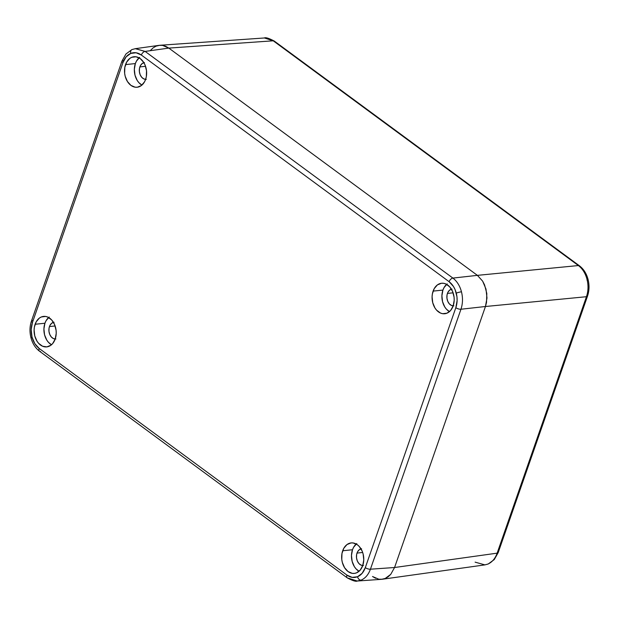 <?xml version="1.0" encoding="UTF-8"?>
<svg xmlns="http://www.w3.org/2000/svg" width="619" height="619" viewBox="0 0 619 619"><rect width="100%" height="100%" fill="white"/><g stroke="black" fill="none" stroke-linecap="round" stroke-linejoin="round"><path stroke-width="0.93" d="M156.135 46.139L153.203 47.802L150.603 50.247L153.203 47.802L156.135 46.139L159.849 45.272L162.534 45.38L159.284 45.319L162.534 45.38L165.753 46.317L168.825 48.096L477.396 275.354L482.627 281.119L484.576 284.895L486.805 293.491L486.526 302.382L485.451 306.506L394.566 567.515L390.744 574.355L388.144 576.8L385.211 578.463L382.062 579.283L385.211 578.463L382.318 579.245L378.813 579.222L372.522 576.506L375.594 578.285L372.522 576.506M484.785 564.899L487.811 564.102C492.066 562.269 495.177 558.617 497.142 553.154L394.566 567.515L497.142 553.154L586.448 296.71L485.451 306.506L586.448 296.71C588.321 291.147 588.499 285.336 587.005 279.262C585.373 273.242 582.502 268.669 578.386 265.551L477.396 275.354L482.627 281.119L485.992 289.065L486.983 297.987L485.451 306.506L394.566 567.515L370.433 569.201A3.83 1.462 -160.8 0 1 365.318 567.623C363.67 572.18 361.07 575.221 357.527 576.746C353.944 578.131 350.416 577.581 346.95 575.113L39.167 348.443C35.755 345.843 33.364 342.028 32.01 337.015C30.757 331.954 30.904 327.111 32.451 322.476L122.98 62.527C124.628 57.969 127.228 54.929 130.771 53.404A3.83 2.608 -112.2 0 1 131.948 49.59A3.83 2.608 67.8 0 1 132.412 49.458L135.437 48.661L145.117 51.416L135.306 48.677L159.029 45.357L162.534 45.38L165.753 46.317L168.825 48.096L162.534 45.38L168.825 48.096L273.234 40.808L168.825 48.096L477.396 275.354L578.386 265.551L273.234 40.808L264.429 37.976M131.948 49.59A3.83 2.608 67.8 0 0 130.771 53.404C134.354 52.027 137.882 52.569 141.349 55.037A3.83 2.228 -53.6 0 1 145.117 51.416L452.899 278.086L477.396 275.354L168.825 48.096L145.117 51.416L168.825 48.096L477.396 275.354L482.627 281.119L484.576 284.895L486.805 293.491L486.526 302.382L485.451 306.506L394.566 567.515L390.744 574.355L385.211 578.463L390.744 574.355L388.144 576.8L385.211 578.463L381.497 579.33L357.349 581.017L361.063 580.15L357.202 581.024L348.389 578.192A3.83 2.228 -53.6 0 1 347.329 577.922A3.83 2.228 -53.6 0 1 346.95 575.113A3.83 2.228 126.4 0 0 347.305 577.906M588.05 279.37A3.83 0.542 165.5 0 0 587.005 279.262C588.499 285.336 588.321 291.147 586.448 296.71A3.83 1.462 19.2 0 0 587.516 296.114C589.311 290.744 589.489 285.158 588.05 279.37C586.503 273.552 583.64 269.033 579.454 265.814L274.294 41.078A3.83 2.228 126.4 0 0 273.234 40.808L578.386 265.551A3.83 2.228 -53.6 0 1 579.454 265.814A3.83 2.228 126.4 0 0 578.386 265.551C582.502 268.669 585.373 273.242 587.005 279.262A3.83 0.542 -14.5 0 1 588.05 279.37A3.83 0.542 -14.5 0 1 586.99 280.051M475.106 562.145L484.917 564.884L488.244 563.986L494.272 559.561L498.21 552.574L587.516 296.122A3.83 1.462 -160.8 0 1 586.448 296.71L497.142 553.154A3.83 1.462 19.2 0 0 498.21 552.574A3.83 1.462 -160.8 0 1 497.142 553.154C495.177 558.617 492.066 562.269 487.811 564.102A3.83 2.608 67.8 0 0 488.275 563.971A3.83 2.608 -112.2 0 1 487.811 564.102M273.234 40.808A3.83 2.228 -53.6 0 1 274.318 41.094M139.058 57.846A15.328 11.01 -96 0 0 135.36 63.571A15.328 11.01 -96 0 0 141.913 85.105L138.865 82.644L137.248 80.501L135.004 75.201L134.338 69.258L135.36 63.571L125.541 64.6L135.36 63.571L136.459 61.103L139.639 57.381M145.612 79.379A15.328 11.01 84 0 1 137.17 87.233A15.328 11.01 84 0 1 126.709 80.246A15.328 11.01 84 0 1 125.541 64.6A15.328 11.01 84 0 1 133.983 56.739A15.328 11.01 84 0 1 144.451 63.726A15.328 11.01 84 0 1 145.612 79.379L146.332 76.624L146.51 70.698L145.032 64.964L143.724 62.449L140.242 58.604L136.048 56.793L131.777 57.296L129.828 58.41L126.647 62.132L124.829 67.355L124.643 73.282L125.185 76.23L127.437 81.53L130.918 85.376L135.112 87.186L137.279 87.225L141.333 85.569L144.513 81.847L145.612 79.379M446.624 284.361A15.328 11.01 -96 0 0 442.918 290.087A15.328 11.01 -96 0 0 449.471 311.62L446.423 309.16L444.806 307.009L442.562 301.716L441.904 295.766L442.918 290.087L433.107 291.108L442.918 290.087L444.024 287.611L447.204 283.897M453.178 305.894A15.328 11.01 84 0 1 444.736 313.748A15.328 11.01 84 0 1 434.267 306.761A15.328 11.01 84 0 1 433.107 291.108A15.328 11.01 84 0 1 441.548 283.254A15.328 11.01 84 0 1 452.017 290.241A15.328 11.01 84 0 1 453.178 305.894L454.199 300.207L454.075 297.205L452.59 291.479L449.673 286.814L445.757 283.928L443.606 283.309L441.44 283.262L437.385 284.918L434.205 288.64L432.387 293.863L432.085 296.795L432.751 302.737L434.995 308.038L436.612 310.189L440.527 313.067L442.678 313.694L446.941 313.191L450.632 310.452L453.178 305.894M48.638 317.508A15.328 11.01 -96 0 0 44.932 323.234A15.328 11.01 -96 0 0 51.485 344.768L48.444 342.307L46.827 340.164L44.576 334.864L43.918 328.921L44.932 323.234L35.121 324.263L44.932 323.234L46.038 320.766L49.218 317.044M55.192 339.042A15.328 11.01 84 0 1 46.75 346.895A15.328 11.01 84 0 1 36.281 339.908A15.328 11.01 84 0 1 35.121 324.263A15.328 11.01 84 0 1 43.562 316.402A15.328 11.01 84 0 1 54.031 323.389A15.328 11.01 84 0 1 55.192 339.042L56.213 333.355L56.089 330.36L54.604 324.627L51.687 319.961L47.771 317.083L45.62 316.456L41.357 316.959L39.399 318.065L36.219 321.787L34.401 327.01L34.099 329.942L34.765 335.885L37.008 341.185L38.626 343.336L42.541 346.222L46.858 346.888L50.913 345.232L52.646 343.599L55.192 339.042M356.196 544.016A15.328 11.01 -96 0 0 352.497 549.742A15.328 11.01 -96 0 0 359.051 571.275L356.002 568.822L354.385 566.671L352.141 561.371L351.476 555.429L352.497 549.742L342.686 550.771L352.497 549.742L353.596 547.273L356.776 543.552M362.749 565.549A15.328 11.01 84 0 1 354.316 573.411A15.328 11.01 84 0 1 343.847 566.424A15.328 11.01 84 0 1 342.686 550.771A15.328 11.01 84 0 1 351.12 542.917A15.328 11.01 84 0 1 361.589 549.904A15.328 11.01 84 0 1 362.749 565.549L363.771 559.87L363.105 553.92L362.169 551.142L359.244 546.476L357.38 544.774L353.186 542.971L351.019 542.925L346.965 544.581L343.785 548.302L341.967 553.525L341.781 559.452L342.322 562.4L344.574 567.7L348.056 571.546L352.25 573.356L354.416 573.395L356.521 572.854L360.204 570.114L362.749 565.549M145.62 79.364A8.434 6.058 84 0 1 139.871 66.898L145.542 66.303L139.871 66.898A8.434 6.058 84 0 1 143.871 62.689M453.178 305.879A8.434 6.058 84 0 1 447.436 293.406L453.1 292.818L447.436 293.406A8.434 6.058 84 0 1 451.437 289.205M55.192 339.026A8.434 6.058 84 0 1 49.45 326.561L55.114 325.965L49.45 326.561A8.434 6.058 84 0 1 53.451 322.352M362.757 565.542A8.434 6.058 84 0 1 357.016 553.069L362.68 552.481L357.016 553.069A8.434 6.058 84 0 1 361.016 548.867M394.566 567.515L390.744 574.355L394.566 567.515L485.451 306.506L486.983 297.987L485.992 289.065L482.627 281.119L477.396 275.354L452.899 278.086C456.984 281.212 459.847 285.785 461.472 291.804C462.973 297.878 462.803 303.689 460.954 309.245L485.451 306.506L460.954 309.245L370.433 569.201C368.437 574.664 365.318 578.316 361.063 580.15C365.318 578.316 368.437 574.664 370.433 569.201L394.566 567.515M363.469 565.511L361.094 565.147L358.943 563.561L357.333 561L356.521 557.843L356.621 554.585L357.62 551.715L359.368 549.664L361.597 548.759M55.903 339.003L53.536 338.639L51.377 337.053L49.775 334.484L48.955 331.335L49.056 328.07L50.054 325.199L51.803 323.157L54.039 322.244M453.889 305.856L451.522 305.484L449.363 303.898L447.761 301.337L446.941 298.188L447.042 294.923L448.04 292.052L449.789 290.002L452.025 289.096M146.332 79.34L143.956 78.977L141.805 77.39L140.196 74.822L139.383 71.672L139.484 68.415L140.482 65.537L142.231 63.494L144.459 62.581M122.013 60.995A3.83 1.462 19.2 0 0 122.98 62.527L126.16 56.824L130.771 53.404L136.103 52.77L141.349 55.037L449.123 281.707L453.479 286.512L455.127 289.692L456.961 296.787L457.116 300.563L455.839 307.674L365.318 567.623A3.83 1.462 19.2 0 0 370.433 569.201L460.954 309.245A3.83 1.462 -160.8 0 1 455.839 307.674A3.83 1.462 19.2 0 0 460.954 309.245C462.803 303.689 462.973 297.878 461.472 291.804A3.83 0.542 165.5 0 0 456.288 293.135A3.83 0.542 -14.5 0 1 461.472 291.804C459.847 285.785 456.984 281.212 452.899 278.086A3.83 2.228 126.4 0 0 449.123 281.707A3.83 2.228 -53.6 0 1 452.899 278.086L145.117 51.416A3.83 2.228 126.4 0 0 141.349 55.037L449.123 281.707C452.543 284.307 454.934 288.121 456.288 293.135C457.542 298.196 457.387 303.039 455.839 307.674L365.318 567.623L362.13 573.326L357.527 576.746A3.83 2.608 67.8 0 0 361.063 580.15A3.83 2.608 -112.2 0 1 357.527 576.746L352.196 577.38L346.95 575.113L39.167 348.443A3.83 2.228 126.4 0 0 39.546 351.252A3.83 2.228 -53.6 0 1 39.167 348.443L34.811 343.638L32.01 337.015A3.83 0.542 165.5 0 0 30.95 337.695A3.83 0.542 -14.5 0 1 32.01 337.015L31.182 329.587L32.451 322.476A3.83 1.462 -160.8 0 1 31.484 320.952A3.83 1.462 -160.8 0 1 32.552 320.356M40.614 351.515A3.83 2.228 -53.6 0 1 39.523 351.236L347.329 577.922C352.668 580.754 356.01 581.783 357.349 581.017M31.995 337.804A3.83 0.542 -14.5 0 1 30.95 337.695C32.498 343.514 35.36 348.033 39.546 351.252M30.95 337.695C29.511 331.908 29.689 326.321 31.484 320.944A3.83 1.462 19.2 0 0 32.451 322.476L122.98 62.527A3.83 1.462 -160.8 0 1 122.013 60.987A3.83 1.462 -160.8 0 1 123.08 60.407M484.917 564.884L382.318 579.245M274.294 41.078C268.956 38.246 265.621 37.217 264.282 37.983L159.849 45.272M31.484 320.944L122.013 60.987L125.951 54L131.979 49.574L135.306 48.677"/></g></svg>
